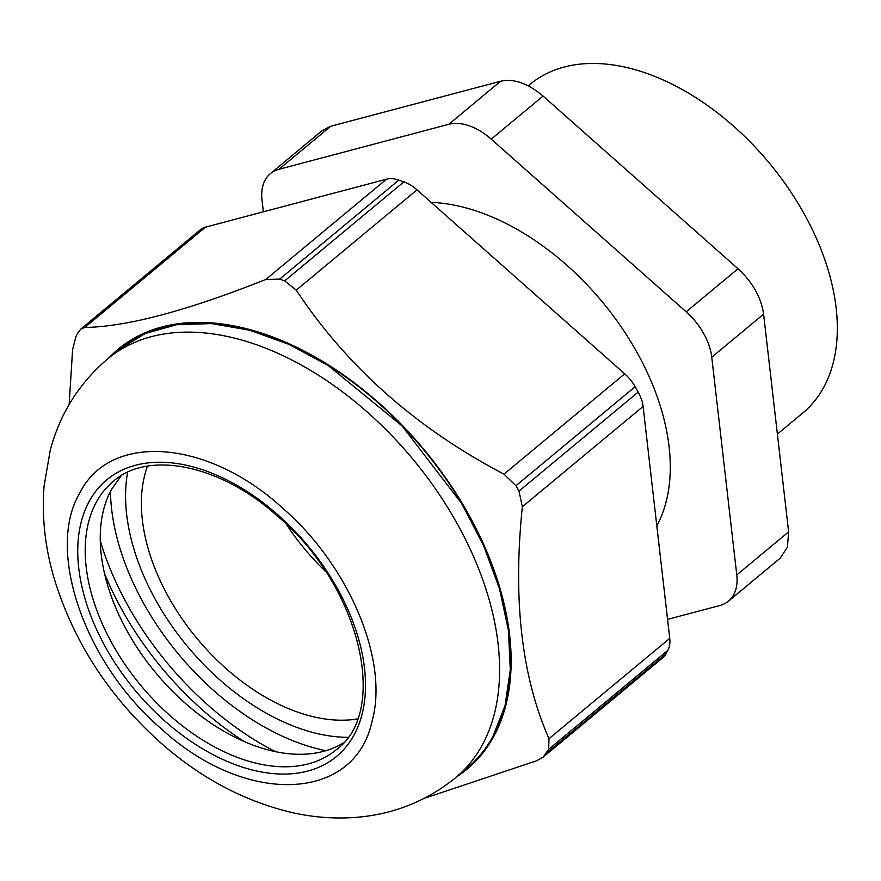 <?xml version="1.0" encoding="UTF-8"?>
<svg xmlns="http://www.w3.org/2000/svg" width="881" height="881" viewBox="0 0 881 881"><rect width="100%" height="100%" fill="white"/><g stroke="black" fill="none" stroke-linecap="round" stroke-linejoin="round"><path stroke-width="1.32" d="M343.271 742.969A174.449 109.31 50.3 0 1 228.234 733.686A174.449 109.31 50.3 0 1 109.277 590.479A174.449 109.31 50.3 0 1 111.557 489.351L121.237 475.685M79.962 492.677C110.499 432.053 207.564 439.366 282.427 507.93C349.151 565.58 389.072 660.42 372.112 720.999C354.922 802.569 245.204 806.412 160.838 728.389C84.301 662.864 45.526 549.854 79.962 492.677M244.048 741.472A242.627 152.028 50.3 0 1 104.52 573.509M275.467 751.658A242.627 152.028 50.3 0 1 100.269 540.758M118.638 349.779L145.156 333.558L176.497 324.737L211.649 323.591L249.444 330.177L288.671 344.262L328.018 365.395L401.978 425.82L461.721 503.591L483.724 545.868L499.461 588.585L508.425 630.344L510.308 669.769L505.066 705.56L492.853 736.56A272.251 170.595 50.3 0 1 466.578 768.606L455.697 777.648A272.251 170.595 50.3 0 0 481.973 745.601A272.251 170.595 50.3 0 0 367.663 412.418A272.251 170.595 50.3 0 0 107.757 358.82L118.638 349.779M114.651 353.094A272.383 170.672 50.3 0 1 399.17 422.704A272.383 170.672 50.3 0 1 493.008 736.593A272.383 170.672 50.3 0 1 462.58 771.932M669.747 638.373L643.097 406.449L522.356 506.751C512.764 599.41 521.64 676.718 548.995 738.685L669.747 638.373A32.024 20.065 50.3 0 1 667.853 650.332L665.827 654.01A32.024 20.065 50.3 0 1 662.732 657.777L543.225 757.065L536.859 760.699L424.202 798.373M69.147 404.533L72.605 349.482L76.063 336.223L78.09 332.544L80.865 329.031L200.383 229.754A32.024 20.065 50.3 0 1 205.504 227.155L84.741 327.468C126.611 326.818 186.959 310.828 265.776 279.486L386.517 179.184L205.504 227.155M386.517 179.184A32.024 20.065 50.3 0 1 398.84 180.109L279.662 279.123L284.684 280.874L296.258 290.157C347.015 366.837 416.261 428.166 503.976 474.143L515.969 485.728L518.997 491.113L522.356 506.751M284.684 280.874L403.872 181.871L398.84 180.109M403.872 181.871A32.024 20.065 50.3 0 1 416.999 189.844L296.258 290.157M518.997 491.113L638.174 392.1L635.146 386.726A32.024 20.065 50.3 0 0 624.717 373.83L416.999 189.844M638.174 392.1A32.024 20.065 50.3 0 1 643.097 406.449M279.662 279.123L265.776 279.486M80.865 329.031L84.741 327.468M667.853 650.332L548.665 749.346L543.225 757.065M548.665 749.346L548.995 738.685M109.035 357.763A272.989 171.057 50.3 0 1 395.316 418.31A272.989 171.057 50.3 0 1 493.459 736.99A272.989 171.057 50.3 0 1 456.975 776.59M528.259 85.831L529.999 84.389A213.532 133.802 50.3 0 1 564.126 67.055A213.532 133.802 50.3 0 1 787.559 187.135A213.532 133.802 50.3 0 1 802.888 412.892L777.383 434.08M448.792 124.298A53.378 33.445 50.3 0 1 491.224 139.143L686.178 311.819A53.378 33.445 50.3 0 1 711.76 357.223L763.596 314.154C761.173 297.404 752.638 282.272 738.025 268.76L543.07 96.073C528.027 83.321 513.887 78.376 500.639 81.239L448.792 124.298L278.87 169.328A53.378 33.445 -129.7 0 0 270.335 173.667A53.378 33.445 -129.7 0 0 262.009 199.888L263.386 211.814M763.596 314.154L788.627 531.871L736.78 574.93L711.76 357.223M667.567 619.365L719.931 605.489A53.378 33.445 -129.7 0 0 728.466 601.15L780.302 558.08L787.438 547.145L788.627 531.871M500.639 81.239L330.705 126.269L322.171 130.597L270.335 173.667M728.466 601.15A53.378 33.445 -129.7 0 0 736.78 574.93M656.819 525.847A213.532 133.802 -129.7 0 0 619.574 324.549A213.532 133.802 -129.7 0 0 431.106 202.344M110.455 491.422A213.532 133.802 -129.7 0 0 325.838 750.689M127.613 472.271A194.635 121.952 -129.7 0 0 187.532 646.489A194.635 121.952 -129.7 0 0 347.797 737.331A194.635 121.952 -129.7 0 1 187.532 646.489A194.635 121.952 -129.7 0 1 127.613 472.271M286.446 524.371A174.879 109.585 -129.7 0 0 325.717 571.637M147.479 466.17A174.879 109.585 -129.7 0 0 197.058 638.571A174.879 109.585 -129.7 0 0 357.444 718.918M169.758 715.35A174.449 109.31 50.3 0 1 96.514 501.851A174.449 109.31 50.3 0 1 113.352 481.312C148.019 450.279 220.426 464.342 278.044 516.596C360.538 586.052 389.457 711.738 336.3 749.687A174.449 109.31 50.3 0 1 169.758 715.35M89.388 501.025A179.79 112.658 50.3 0 1 278.374 515.264A179.79 112.658 50.3 0 1 353.865 735.294A179.79 112.658 50.3 0 1 164.879 721.054A179.79 112.658 50.3 0 1 89.388 501.025M624.717 373.83L503.976 474.143M546.627 753.024L665.827 654.01M635.146 386.726L515.969 485.728M686.178 311.819L738.025 268.76M330.705 126.269L278.87 169.328M491.224 139.143L543.07 96.073M455.697 777.648C426.096 801.578 392.254 814.859 354.184 817.502C333.899 818.856 313.647 817.315 293.417 812.877C244.874 801.655 200.416 778.088 160.034 742.187C108.539 695.913 73.178 641.071 53.939 577.65C45.019 547.068 41.726 516.618 44.05 486.323L50.228 450.345C59.897 413.806 79.07 383.29 107.757 358.82"/></g></svg>
